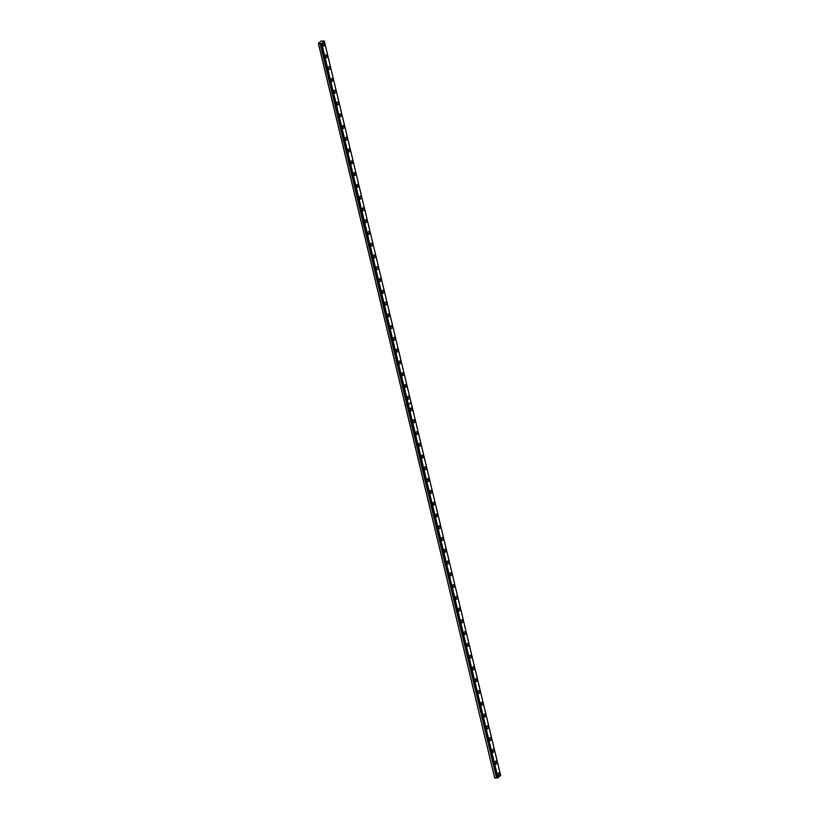 <?xml version="1.0" encoding="UTF-8"?>
<svg xmlns="http://www.w3.org/2000/svg" width="819" height="819" viewBox="0 0 819 819"><rect width="100%" height="100%" fill="white"/><g stroke="black" fill="none" stroke-linecap="round" stroke-linejoin="round"><path stroke-width="1.23" d="M324.293 41.011L411.036 402.324L407.882 404.821L497.471 777.968L496.498 777.999L406.838 404.832L405.241 404.965L494.707 777.948L318.366 43.468L320.884 41.134L324.293 41.011L321.693 43.427L318.366 43.468M321.181 43.499L407.882 404.821M327.068 55.702A1.546 0.768 88.6 0 0 326.351 54.791A1.546 0.768 88.6 0 0 325.696 56.982A1.546 0.768 88.6 0 0 326.423 57.893A1.546 0.768 88.6 0 0 327.068 55.702M329.893 67.475A1.546 0.768 88.6 0 0 329.177 66.564A1.546 0.768 88.6 0 0 328.521 68.745A1.546 0.768 88.6 0 0 329.248 69.666A1.546 0.768 88.6 0 0 329.893 67.475M332.719 79.248A1.546 0.768 88.6 0 0 332.002 78.337A1.546 0.768 88.6 0 0 331.357 80.518A1.546 0.768 88.6 0 0 332.074 81.429A1.546 0.768 88.6 0 0 332.719 79.248M335.544 91.022A1.546 0.768 88.6 0 0 334.828 90.11A1.546 0.768 88.6 0 0 334.183 92.291A1.546 0.768 88.6 0 0 334.899 93.202A1.546 0.768 88.6 0 0 335.544 91.022M338.37 102.784A1.546 0.768 88.6 0 0 337.653 101.873A1.546 0.768 88.6 0 0 337.008 104.064A1.546 0.768 88.6 0 0 337.725 104.975A1.546 0.768 88.6 0 0 338.37 102.784M341.195 114.558A1.546 0.768 88.6 0 0 340.479 113.646A1.546 0.768 88.6 0 0 339.834 115.827A1.546 0.768 88.6 0 0 340.55 116.748A1.546 0.768 88.6 0 0 341.195 114.558M344.021 126.331A1.546 0.768 88.6 0 0 343.304 125.42A1.546 0.768 88.6 0 0 342.659 127.6A1.546 0.768 88.6 0 0 343.376 128.511A1.546 0.768 88.6 0 0 344.021 126.331M346.857 138.104A1.546 0.768 88.6 0 0 346.13 137.193A1.546 0.768 88.6 0 0 345.485 139.373A1.546 0.768 88.6 0 0 346.202 140.284A1.546 0.768 88.6 0 0 346.857 138.104M349.682 149.877A1.546 0.768 88.6 0 0 348.955 148.956A1.546 0.768 88.6 0 0 348.31 151.146A1.546 0.768 88.6 0 0 349.027 152.058A1.546 0.768 88.6 0 0 349.682 149.877M352.508 161.64A1.546 0.768 88.6 0 0 351.781 160.729A1.546 0.768 88.6 0 0 351.136 162.909A1.546 0.768 88.6 0 0 351.853 163.831A1.546 0.768 88.6 0 0 352.508 161.64M355.333 173.413A1.546 0.768 88.6 0 0 354.607 172.502A1.546 0.768 88.6 0 0 353.962 174.682A1.546 0.768 88.6 0 0 354.678 175.594A1.546 0.768 88.6 0 0 355.333 173.413M358.159 185.186A1.546 0.768 88.6 0 0 357.432 184.275A1.546 0.768 88.6 0 0 356.787 186.456A1.546 0.768 88.6 0 0 357.504 187.367A1.546 0.768 88.6 0 0 358.159 185.186M360.984 196.959A1.546 0.768 88.6 0 0 360.258 196.038A1.546 0.768 88.6 0 0 359.613 198.229A1.546 0.768 88.6 0 0 360.329 199.14A1.546 0.768 88.6 0 0 360.984 196.959M363.81 208.722A1.546 0.768 88.6 0 0 363.083 207.811A1.546 0.768 88.6 0 0 362.438 209.992A1.546 0.768 88.6 0 0 363.155 210.913A1.546 0.768 88.6 0 0 363.81 208.722M366.636 220.495A1.546 0.768 88.6 0 0 365.909 219.584A1.546 0.768 88.6 0 0 365.264 221.765A1.546 0.768 88.6 0 0 365.98 222.676A1.546 0.768 88.6 0 0 366.636 220.495M369.461 232.268A1.546 0.768 88.6 0 0 368.734 231.357A1.546 0.768 88.6 0 0 368.089 233.538A1.546 0.768 88.6 0 0 368.806 234.449A1.546 0.768 88.6 0 0 369.461 232.268M372.287 244.042A1.546 0.768 88.6 0 0 371.56 243.12A1.546 0.768 88.6 0 0 370.915 245.311A1.546 0.768 88.6 0 0 371.642 246.222A1.546 0.768 88.6 0 0 372.287 244.042M375.112 255.804A1.546 0.768 88.6 0 0 374.385 254.893A1.546 0.768 88.6 0 0 373.74 257.074A1.546 0.768 88.6 0 0 374.467 257.995A1.546 0.768 88.6 0 0 375.112 255.804M377.938 267.578A1.546 0.768 88.6 0 0 377.211 266.666A1.546 0.768 88.6 0 0 376.566 268.847A1.546 0.768 88.6 0 0 377.293 269.758A1.546 0.768 88.6 0 0 377.938 267.578M380.763 279.351A1.546 0.768 88.6 0 0 380.036 278.44A1.546 0.768 88.6 0 0 379.392 280.62A1.546 0.768 88.6 0 0 380.118 281.531A1.546 0.768 88.6 0 0 380.763 279.351M383.589 291.124A1.546 0.768 88.6 0 0 382.862 290.202A1.546 0.768 88.6 0 0 382.217 292.393A1.546 0.768 88.6 0 0 382.944 293.304A1.546 0.768 88.6 0 0 383.589 291.124M386.414 302.887A1.546 0.768 88.6 0 0 385.688 301.976A1.546 0.768 88.6 0 0 385.043 304.156A1.546 0.768 88.6 0 0 385.769 305.077A1.546 0.768 88.6 0 0 386.414 302.887M389.24 314.66A1.546 0.768 88.6 0 0 388.513 313.749A1.546 0.768 88.6 0 0 387.868 315.929A1.546 0.768 88.6 0 0 388.595 316.84A1.546 0.768 88.6 0 0 389.24 314.66M392.066 326.433A1.546 0.768 88.6 0 0 391.339 325.522A1.546 0.768 88.6 0 0 390.694 327.702A1.546 0.768 88.6 0 0 391.421 328.614A1.546 0.768 88.6 0 0 392.066 326.433M394.891 338.206A1.546 0.768 88.6 0 0 394.174 337.285A1.546 0.768 88.6 0 0 393.519 339.476A1.546 0.768 88.6 0 0 394.246 340.387A1.546 0.768 88.6 0 0 394.891 338.206M397.717 349.969A1.546 0.768 88.6 0 0 397 349.058A1.546 0.768 88.6 0 0 396.345 351.238A1.546 0.768 88.6 0 0 397.072 352.16A1.546 0.768 88.6 0 0 397.717 349.969M400.542 361.742A1.546 0.768 88.6 0 0 399.826 360.831A1.546 0.768 88.6 0 0 399.17 363.012A1.546 0.768 88.6 0 0 399.897 363.923A1.546 0.768 88.6 0 0 400.542 361.742M403.368 373.515A1.546 0.768 88.6 0 0 402.651 372.604A1.546 0.768 88.6 0 0 401.996 374.785A1.546 0.768 88.6 0 0 402.723 375.696A1.546 0.768 88.6 0 0 403.368 373.515M406.193 385.288A1.546 0.768 88.6 0 0 405.477 384.367A1.546 0.768 88.6 0 0 404.821 386.558A1.546 0.768 88.6 0 0 405.548 387.469A1.546 0.768 88.6 0 0 406.193 385.288M409.019 397.051A1.546 0.768 88.6 0 0 408.302 396.14A1.546 0.768 88.6 0 0 407.647 398.331A1.546 0.768 88.6 0 0 408.374 399.242A1.546 0.768 88.6 0 0 409.019 397.051M324.242 43.939A1.546 0.768 88.6 0 0 323.525 43.028A1.546 0.768 88.6 0 0 322.87 45.209A1.546 0.768 88.6 0 0 323.597 46.12A1.546 0.768 88.6 0 0 324.242 43.939M411.844 408.824A1.546 0.768 88.6 0 0 411.128 407.913A1.546 0.768 88.6 0 0 410.473 410.094A1.546 0.768 88.6 0 0 411.199 411.005A1.546 0.768 88.6 0 0 411.844 408.824M414.67 420.597A1.546 0.768 88.6 0 0 413.953 419.686A1.546 0.768 88.6 0 0 413.298 421.867A1.546 0.768 88.6 0 0 414.025 422.778A1.546 0.768 88.6 0 0 414.67 420.597M417.495 432.371A1.546 0.768 88.6 0 0 416.779 431.449A1.546 0.768 88.6 0 0 416.124 433.64A1.546 0.768 88.6 0 0 416.851 434.551A1.546 0.768 88.6 0 0 417.495 432.371M420.321 444.133A1.546 0.768 88.6 0 0 419.604 443.222A1.546 0.768 88.6 0 0 418.949 445.413A1.546 0.768 88.6 0 0 419.676 446.324A1.546 0.768 88.6 0 0 420.321 444.133M423.147 455.907A1.546 0.768 88.6 0 0 422.43 454.995A1.546 0.768 88.6 0 0 421.785 457.176A1.546 0.768 88.6 0 0 422.502 458.087A1.546 0.768 88.6 0 0 423.147 455.907M425.972 467.68A1.546 0.768 88.6 0 0 425.256 466.769A1.546 0.768 88.6 0 0 424.611 468.949A1.546 0.768 88.6 0 0 425.327 469.86A1.546 0.768 88.6 0 0 425.972 467.68M428.798 479.453A1.546 0.768 88.6 0 0 428.081 478.531A1.546 0.768 88.6 0 0 427.436 480.722A1.546 0.768 88.6 0 0 428.153 481.633A1.546 0.768 88.6 0 0 428.798 479.453M431.623 491.216A1.546 0.768 88.6 0 0 430.907 490.305A1.546 0.768 88.6 0 0 430.262 492.495A1.546 0.768 88.6 0 0 430.978 493.407A1.546 0.768 88.6 0 0 431.623 491.216M434.449 502.989A1.546 0.768 88.6 0 0 433.732 502.078A1.546 0.768 88.6 0 0 433.087 504.258A1.546 0.768 88.6 0 0 433.804 505.169A1.546 0.768 88.6 0 0 434.449 502.989M437.285 514.762A1.546 0.768 88.6 0 0 436.558 513.851A1.546 0.768 88.6 0 0 435.913 516.031A1.546 0.768 88.6 0 0 436.629 516.943A1.546 0.768 88.6 0 0 437.285 514.762M440.11 526.535A1.546 0.768 88.6 0 0 439.383 525.614A1.546 0.768 88.6 0 0 438.738 527.805A1.546 0.768 88.6 0 0 439.455 528.716A1.546 0.768 88.6 0 0 440.11 526.535M442.936 538.298A1.546 0.768 88.6 0 0 442.209 537.387A1.546 0.768 88.6 0 0 441.564 539.578A1.546 0.768 88.6 0 0 442.28 540.489A1.546 0.768 88.6 0 0 442.936 538.298M445.761 550.071A1.546 0.768 88.6 0 0 445.034 549.16A1.546 0.768 88.6 0 0 444.389 551.341A1.546 0.768 88.6 0 0 445.106 552.252A1.546 0.768 88.6 0 0 445.761 550.071M448.587 561.844A1.546 0.768 88.6 0 0 447.86 560.933A1.546 0.768 88.6 0 0 447.215 563.114A1.546 0.768 88.6 0 0 447.932 564.025A1.546 0.768 88.6 0 0 448.587 561.844M451.412 573.617A1.546 0.768 88.6 0 0 450.685 572.696A1.546 0.768 88.6 0 0 450.041 574.887A1.546 0.768 88.6 0 0 450.757 575.798A1.546 0.768 88.6 0 0 451.412 573.617M454.238 585.38A1.546 0.768 88.6 0 0 453.511 584.469A1.546 0.768 88.6 0 0 452.866 586.66A1.546 0.768 88.6 0 0 453.583 587.571A1.546 0.768 88.6 0 0 454.238 585.38M457.063 597.153A1.546 0.768 88.6 0 0 456.337 596.242A1.546 0.768 88.6 0 0 455.692 598.423A1.546 0.768 88.6 0 0 456.408 599.334A1.546 0.768 88.6 0 0 457.063 597.153M459.889 608.926A1.546 0.768 88.6 0 0 459.162 608.015A1.546 0.768 88.6 0 0 458.517 610.196A1.546 0.768 88.6 0 0 459.234 611.107A1.546 0.768 88.6 0 0 459.889 608.926M462.715 620.7A1.546 0.768 88.6 0 0 461.988 619.778A1.546 0.768 88.6 0 0 461.343 621.969A1.546 0.768 88.6 0 0 462.059 622.88A1.546 0.768 88.6 0 0 462.715 620.7M465.54 632.463A1.546 0.768 88.6 0 0 464.813 631.551A1.546 0.768 88.6 0 0 464.168 633.742A1.546 0.768 88.6 0 0 464.895 634.653A1.546 0.768 88.6 0 0 465.54 632.463M468.366 644.236A1.546 0.768 88.6 0 0 467.639 643.324A1.546 0.768 88.6 0 0 466.994 645.505A1.546 0.768 88.6 0 0 467.721 646.426A1.546 0.768 88.6 0 0 468.366 644.236M471.191 656.009A1.546 0.768 88.6 0 0 470.464 655.098A1.546 0.768 88.6 0 0 469.819 657.278A1.546 0.768 88.6 0 0 470.546 658.189A1.546 0.768 88.6 0 0 471.191 656.009M474.017 667.782A1.546 0.768 88.6 0 0 473.29 666.861A1.546 0.768 88.6 0 0 472.645 669.051A1.546 0.768 88.6 0 0 473.372 669.962A1.546 0.768 88.6 0 0 474.017 667.782M476.842 679.545A1.546 0.768 88.6 0 0 476.115 678.634A1.546 0.768 88.6 0 0 475.47 680.824A1.546 0.768 88.6 0 0 476.197 681.736A1.546 0.768 88.6 0 0 476.842 679.545M479.668 691.318A1.546 0.768 88.6 0 0 478.941 690.407A1.546 0.768 88.6 0 0 478.296 692.587A1.546 0.768 88.6 0 0 479.023 693.509A1.546 0.768 88.6 0 0 479.668 691.318M482.493 703.091A1.546 0.768 88.6 0 0 481.767 702.18A1.546 0.768 88.6 0 0 481.122 704.36A1.546 0.768 88.6 0 0 481.848 705.272A1.546 0.768 88.6 0 0 482.493 703.091M485.319 714.864A1.546 0.768 88.6 0 0 484.592 713.943A1.546 0.768 88.6 0 0 483.947 716.134A1.546 0.768 88.6 0 0 484.674 717.045A1.546 0.768 88.6 0 0 485.319 714.864M488.144 726.627A1.546 0.768 88.6 0 0 487.428 725.716A1.546 0.768 88.6 0 0 486.773 727.907A1.546 0.768 88.6 0 0 487.5 728.818A1.546 0.768 88.6 0 0 488.144 726.627M490.97 738.4A1.546 0.768 88.6 0 0 490.253 737.489A1.546 0.768 88.6 0 0 489.598 739.67A1.546 0.768 88.6 0 0 490.325 740.591A1.546 0.768 88.6 0 0 490.97 738.4M493.796 750.173A1.546 0.768 88.6 0 0 493.079 749.262A1.546 0.768 88.6 0 0 492.424 751.443A1.546 0.768 88.6 0 0 493.151 752.354A1.546 0.768 88.6 0 0 493.796 750.173M496.621 761.946A1.546 0.768 88.6 0 0 495.904 761.025A1.546 0.768 88.6 0 0 495.249 763.216A1.546 0.768 88.6 0 0 495.976 764.127A1.546 0.768 88.6 0 0 496.621 761.946M499.447 773.709A1.546 0.768 88.6 0 0 498.73 772.798A1.546 0.768 88.6 0 0 498.075 774.989A1.546 0.768 88.6 0 0 498.802 775.9A1.546 0.768 88.6 0 0 499.447 773.709M321.14 43.489L407.882 404.811L321.14 43.489M498.024 777.907L408.456 404.832L411.066 402.416L500.634 775.491L497.512 777.989M405.241 404.965L406.859 404.934L496.498 777.999M496.427 778.009L494.819 778.05M318.478 43.561L405.19 404.883L406.992 404.842M408.435 404.74L321.693 43.427M408.231 404.801L321.488 43.489M497.829 777.978L408.251 404.893M320.096 43.53L406.838 404.832M406.91 404.842L320.168 43.509"/></g></svg>
